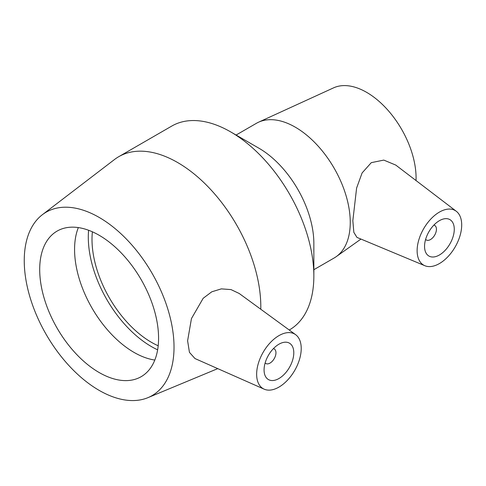 <?xml version="1.0" encoding="UTF-8"?>
<svg xmlns="http://www.w3.org/2000/svg" width="486" height="486" viewBox="0 0 486 486"><rect width="100%" height="100%" fill="white"/><g stroke="black" fill="none" stroke-linecap="round" stroke-linejoin="round"><path stroke-width="0.73" d="M273.411 348.626A8.408 4.854 -60 0 1 274.219 348.942A8.408 4.854 -60 0 1 274.219 358.644A8.408 4.854 -60 0 1 265.812 363.498A8.408 4.854 -60 0 1 265.137 362.957M433.889 225.091A8.408 4.854 -60 0 1 434.697 225.401A8.408 4.854 -60 0 1 434.697 235.109A8.408 4.854 -60 0 1 426.295 239.963A8.408 4.854 -60 0 1 425.615 239.422M293.793 352.787A21.013 12.132 -60 0 1 284.62 373.934A21.013 12.132 -60 0 1 268.424 379.566A21.013 12.132 -60 0 1 268.424 355.302A21.013 12.132 -60 0 1 289.437 343.165A21.013 12.132 -60 0 1 293.793 352.787M301.223 348.498A31.523 18.201 -60 0 1 277.901 387.67A31.523 18.201 -60 0 1 264.177 389.177A31.523 18.201 -60 0 1 263.175 352.265A31.523 18.201 -60 0 1 295.64 334.684A31.523 18.201 -60 0 1 301.223 348.498M264.177 389.177L194.983 358.553L189.443 352.356L187.608 340.789L191.448 318.591L203.178 298.283L211.799 291.794L221.355 288.872L231.002 289.589L239.185 293.477L295.64 334.684M424.551 246.408A21.013 12.132 -60 0 1 433.725 225.261A21.013 12.132 -60 0 1 449.921 219.629A21.013 12.132 -60 0 1 449.921 243.899A21.013 12.132 -60 0 1 428.907 256.031A21.013 12.132 -60 0 1 424.551 246.408M461.7 224.963A31.523 18.201 -60 0 1 448.7 255.861A31.523 18.201 -60 0 1 424.867 265.727A31.523 18.201 -60 0 1 418.719 240.218A31.523 18.201 -60 0 1 440.529 211.483A31.523 18.201 -60 0 1 456.299 211.282A31.523 18.201 -60 0 1 461.7 224.963M424.867 265.727L356.949 237.393L353.832 232.326L352.842 220.65L356.609 188.058L362.094 172.949L371.298 162.652L383.788 160.094L395.768 165.082L456.299 211.282M289.243 330.012L289.48 329.879A117.679 67.943 -120 0 0 313.853 276.005L313.853 243.407A77.754 44.888 -120 0 0 258.874 148.181L230.643 131.882A117.679 67.943 -120 0 0 171.801 126.05L118.754 156.68A117.679 67.943 -120 0 0 114.508 159.511L42.361 214.715A105.912 61.145 -120 0 0 46.182 334.459A105.912 61.145 -120 0 0 147.969 397.645A105.912 61.145 -120 0 0 174.024 347.125A105.912 61.145 -120 0 0 125.181 237.842A105.912 61.145 -120 0 0 42.361 214.715M313.853 269.706L334.155 257.981A77.754 44.888 -120 0 0 336.215 256.657A77.754 44.888 -120 0 0 350.254 222.388A77.754 44.888 -120 0 0 317.692 145.624A77.754 44.888 -120 0 0 258.576 122.186A77.754 44.888 -120 0 0 256.401 123.31L236.099 135.035M313.853 276.005A117.679 67.943 -120 0 0 230.643 131.882M260.775 309.236A117.679 67.943 -120 0 0 260.806 306.636A117.679 67.943 -120 0 0 209.436 188.204A117.679 67.943 -120 0 0 118.754 156.68M158.576 338.201A84.054 48.527 -120 0 0 121.883 253.613A84.054 48.527 -120 0 0 57.111 231.093A84.054 48.527 -120 0 0 39.7 269.572A84.054 48.527 -120 0 0 76.393 354.16A84.054 48.527 -120 0 0 141.165 376.68A84.054 48.527 -120 0 0 158.576 338.201M78.331 227.588A84.054 48.527 -120 0 0 74.571 249.44A84.054 48.527 -120 0 0 154.815 360.059M88.604 230.261A89.296 51.559 -120 0 0 88.3 237.235A89.296 51.559 -120 0 0 157.634 349.823M92.389 231.804A84.054 48.527 -120 0 0 92.006 239.373A84.054 48.527 -120 0 0 158.187 345.777M416.034 180.549A69.978 40.399 -120 0 0 416.083 178.034A69.978 40.399 -120 0 0 386.777 108.943A69.978 40.399 -120 0 0 333.572 87.857L258.576 122.186M274.219 348.942L273.503 348.529M265.812 363.498L265.101 363.085M434.697 225.401L433.986 224.994M426.295 239.963L425.578 239.549M147.969 397.645L217.752 368.631M360.964 239.069L336.215 256.657"/></g></svg>
